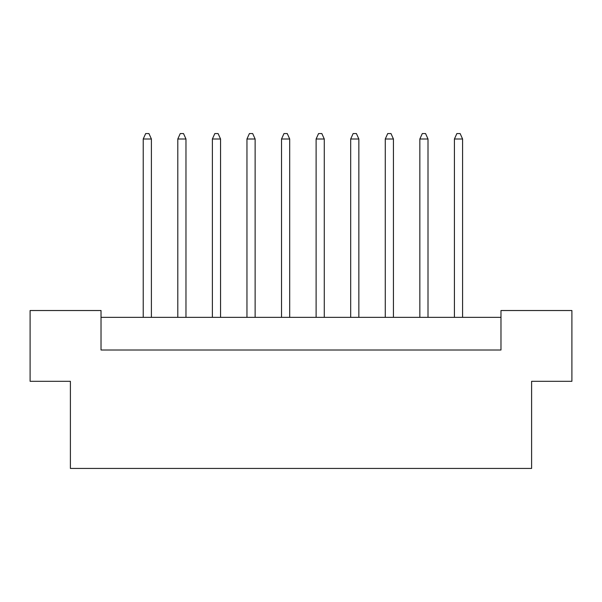 <?xml version="1.0" encoding="UTF-8"?>
<svg xmlns="http://www.w3.org/2000/svg" width="602" height="602" viewBox="0 0 602 602"><rect width="100%" height="100%" fill="white"/><g stroke="black" fill="none" stroke-linecap="round" stroke-linejoin="round"><path stroke-width="0.9" d="M70.396 381.314L30.1 381.314L30.1 310.527L101.023 310.527L101.023 350.01L500.977 350.01L500.977 310.527L571.9 310.527L571.9 381.314L531.604 381.314L531.604 468.439L70.396 468.439L70.396 381.314M500.977 317.337L101.023 317.337M151.395 317.337L151.395 139.002L143.223 139.002L143.223 317.337M143.223 139.002L145.676 133.561L148.942 133.561L151.395 139.002M185.973 317.337L185.973 139.002L177.801 139.002L177.801 317.337M177.801 139.002L180.254 133.561L183.52 133.561L185.973 139.002M220.55 317.337L220.55 139.002L212.378 139.002L212.378 317.337M212.378 139.002L214.831 133.561L218.097 133.561L220.55 139.002M289.697 317.337L289.697 139.002L281.533 139.002L281.533 317.337M281.533 139.002L283.986 133.561L287.252 133.561L289.697 139.002M358.852 317.337L358.852 139.002L350.688 139.002L350.688 317.337M350.688 139.002L353.141 133.561L356.407 133.561L358.852 139.002M428.007 317.337L428.007 139.002L419.842 139.002L419.842 317.337M419.842 139.002L422.295 133.561L425.561 133.561L428.007 139.002M255.128 317.337L255.128 139.002L246.955 139.002L246.955 317.337M246.955 139.002L249.409 133.561L252.674 133.561L255.128 139.002M324.275 317.337L324.275 139.002L316.11 139.002L316.11 317.337M316.11 139.002L318.563 133.561L321.829 133.561L324.275 139.002M393.43 317.337L393.43 139.002L385.265 139.002L385.265 317.337M385.265 139.002L387.718 133.561L390.984 133.561L393.43 139.002M462.584 317.337L462.584 139.002L454.42 139.002L454.42 317.337M454.42 139.002L456.873 133.561L460.139 133.561L462.584 139.002"/></g></svg>

